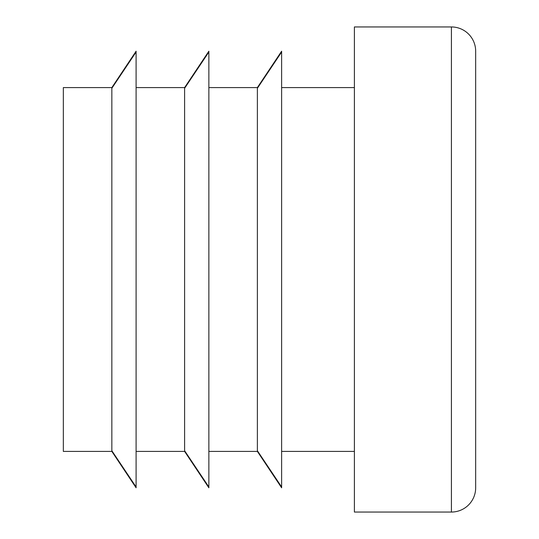 <?xml version="1.0" encoding="UTF-8"?>
<svg xmlns="http://www.w3.org/2000/svg" width="539" height="539" viewBox="0 0 539 539"><rect width="100%" height="100%" fill="white"/><g stroke="black" fill="none" stroke-linecap="round" stroke-linejoin="round"><path stroke-width="0.81" d="M475.667 51.205A24.255 24.255 0 0 0 451.412 26.95L354.392 26.95L354.392 512.05L451.412 512.05A24.255 24.255 0 0 0 475.667 487.795L475.667 51.205A24.255 24.255 0 0 0 451.412 26.95L451.412 512.05M112.307 87.587L63.332 87.587L63.332 451.412L112.307 451.412M208.862 451.412L257.837 451.412L257.373 451.412L281.627 487.795L281.627 52.034L257.373 88.281L257.373 450.719L281.627 486.966M354.392 451.412L281.627 451.412M185.072 451.412L136.097 451.412M111.842 88.281L111.842 450.719L136.097 486.966L136.097 52.034L111.842 88.281M354.392 87.587L281.627 87.587M257.837 87.587L208.862 87.587M185.072 87.587L136.097 87.587M184.607 88.281L184.607 450.719L208.862 486.966L208.862 52.034L184.607 88.281M111.842 87.587L136.097 51.205L136.097 52.034M184.607 87.587L208.862 51.205L208.862 52.034M257.373 87.587L281.627 51.205L281.627 52.034M111.842 451.412L136.097 487.795L136.097 486.966M184.607 451.412L208.862 487.795L208.862 486.966"/></g></svg>
